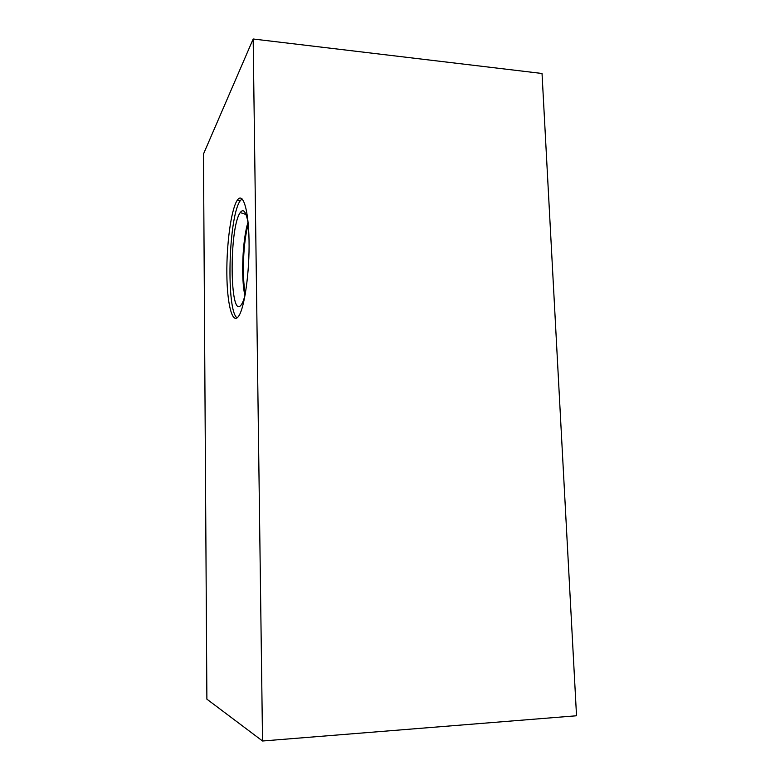 <?xml version="1.0" encoding="UTF-8"?>
<svg xmlns="http://www.w3.org/2000/svg" width="780" height="780" viewBox="0 0 780 780"><rect width="100%" height="100%" fill="white"/><g stroke="black" fill="none" stroke-linecap="round" stroke-linejoin="round"><path stroke-width="1.17" d="M542.032 73.476L576.527 715.767L262.538 741L206.885 699.163L203.473 154.04L253.169 39L542.032 73.476M237.091 317.889C226.22 310.801 228.335 218.985 239.821 201.318L241.985 198.734M236.749 201.094L237.081 200.557C242.746 191.207 248.537 208.767 249.044 240.425C249.619 271.966 244.608 307.437 238.807 315.929L238.007 317.011C232.011 323.944 227.087 303.127 226.853 273.819C226.551 244.598 230.899 211.234 236.749 201.094M245.242 294.362C244.111 298.915 242.911 302.211 241.634 304.239L240.991 305.146C229.798 319.849 228.969 229.222 239.957 212.979L240.22 212.56C243.506 208.124 246.168 211.809 248.206 223.607M244.939 295.542C240.874 278.811 242.502 238.953 248.011 222.378M244.949 295.493C240.893 278.762 242.522 239.002 248.02 222.427M245.349 293.748C241.771 277.046 243.253 240.805 248.264 224.24M262.538 741L253.169 39M237.081 200.557L240.152 200.782M246.002 214.48L240.22 212.56"/></g></svg>
